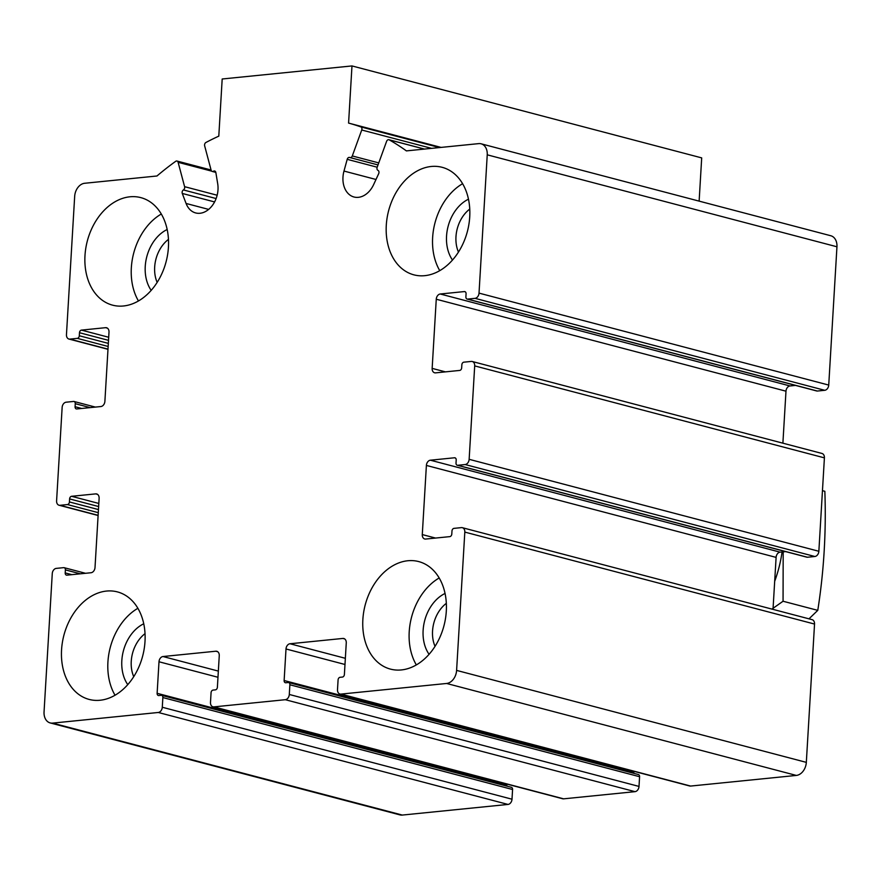 <?xml version="1.0" encoding="UTF-8"?>
<svg xmlns="http://www.w3.org/2000/svg" width="881" height="881" viewBox="0 0 881 881"><rect width="100%" height="100%" fill="white"/><g stroke="black" fill="none" stroke-linecap="round" stroke-linejoin="round"><path stroke-width="1.32" d="M290.003 643.758A4.945 3.623 104.7 0 0 286.006 648.978L284.134 680.517A2.467 1.806 104.7 0 0 285.356 682.72A2.467 1.806 104.7 0 0 285.84 682.764L288.164 682.533A2.467 1.806 104.7 0 1 288.649 682.566A2.467 1.806 104.7 0 1 289.871 684.768L289.298 694.47A4.945 3.623 104.7 0 1 285.301 699.701L213.918 706.881A4.945 3.623 104.7 0 1 212.949 706.804A4.945 3.623 104.7 0 1 210.493 702.399L211.066 692.697A2.467 1.806 104.7 0 1 213.07 690.087L215.382 689.856A2.467 1.806 104.7 0 0 217.387 687.235L219.259 655.695A4.945 3.623 104.7 0 0 216.803 651.29A4.945 3.623 104.7 0 0 215.834 651.213L162.996 656.532A4.945 3.623 104.7 0 0 158.998 661.763L157.126 693.303A2.467 1.806 104.7 0 0 158.349 695.505A2.467 1.806 104.7 0 0 158.833 695.538L161.146 695.307A2.467 1.806 104.7 0 1 161.63 695.34A2.467 1.806 104.7 0 1 162.864 697.554L162.28 707.256A4.945 3.623 104.7 0 1 158.283 712.476L52.596 723.114A12.356 9.052 104.7 0 1 50.184 722.927A12.356 9.052 104.7 0 1 44.05 711.914L52.265 573.619A4.945 3.623 104.7 0 1 56.263 568.388L63.674 567.65A2.467 1.806 104.7 0 1 64.159 567.683A2.467 1.806 104.7 0 1 65.392 569.886L65.205 572.914A2.467 1.806 104.7 0 0 66.438 575.117A2.467 1.806 104.7 0 0 66.923 575.161L91.018 572.738A4.945 3.623 104.7 0 0 95.016 567.507L99.124 498.36A4.945 3.623 104.7 0 0 96.679 493.955A4.945 3.623 104.7 0 0 95.71 493.878L71.603 496.3A2.467 1.806 104.7 0 0 69.61 498.921L69.423 501.95A2.467 1.806 104.7 0 1 67.43 504.56L60.007 505.309A4.945 3.623 104.7 0 1 59.038 505.231A4.945 3.623 104.7 0 1 56.593 500.826L62.144 407.418A4.945 3.623 104.7 0 1 66.141 402.199L73.552 401.45A2.467 1.806 104.7 0 1 74.037 401.483A2.467 1.806 104.7 0 1 75.259 403.685L75.083 406.725A2.467 1.806 104.7 0 0 76.306 408.927A2.467 1.806 104.7 0 0 76.79 408.96L100.897 406.537A4.945 3.623 104.7 0 0 104.894 401.307L109.002 332.159A4.945 3.623 104.7 0 0 106.546 327.754A4.945 3.623 104.7 0 0 105.588 327.677L81.481 330.111A2.467 1.806 104.7 0 0 79.477 332.721L79.301 335.749A2.467 1.806 104.7 0 1 77.297 338.359L69.885 339.108A4.945 3.623 104.7 0 1 68.916 339.042A4.945 3.623 104.7 0 1 66.46 334.637L74.676 196.331A12.356 9.052 104.7 0 1 84.675 183.27L156.972 175.991A321.191 235.293 104.7 0 1 175.671 161.333A2.467 1.806 104.7 0 1 176.982 161.036A2.467 1.806 104.7 0 1 178.127 162.324L184.592 186.673A2.467 1.806 104.7 0 1 183.402 189.944A2.467 1.806 104.7 0 0 182.279 193.446L186.078 203.456A22.234 16.287 104.7 0 0 195.659 212.938A22.234 16.287 104.7 0 0 212.277 205.57A22.234 16.287 104.7 0 0 217.706 183.766L215.856 172.544A2.467 1.806 104.7 0 0 214.667 171.002A2.467 1.806 104.7 0 0 213.455 171.222A2.467 1.806 104.7 0 1 212.255 171.443A2.467 1.806 104.7 0 1 211.11 170.154L204.645 145.817A2.467 1.806 104.7 0 1 205.956 142.469A321.191 235.293 104.7 0 1 218.796 136.148L222.188 78.993L351.982 65.932L348.579 123.087A321.191 235.293 104.7 0 1 360.814 126.886A2.467 1.806 104.7 0 1 361.739 130.003L352.29 155.948A2.467 1.806 104.7 0 1 349.999 157.578A2.467 1.806 104.7 0 1 349.79 157.501A2.467 1.806 104.7 0 0 349.57 157.435A2.467 1.806 104.7 0 0 347.202 159.329L343.986 171.057A22.234 16.287 104.7 0 0 354.008 197.003A22.234 16.287 104.7 0 0 373.643 184.581L378.687 173.678A2.467 1.806 104.7 0 0 377.971 170.363A2.467 1.806 104.7 0 1 377.156 167.291L386.605 141.345A2.467 1.806 104.7 0 1 388.895 139.716A2.467 1.806 104.7 0 1 389.215 139.848A321.191 235.293 104.7 0 1 406.383 150.893L478.68 143.625A12.356 9.052 104.7 0 1 481.103 143.801A12.356 9.052 104.7 0 1 487.237 154.825L479.022 293.12A4.945 3.623 104.7 0 1 475.024 298.34L467.602 299.088A2.467 1.806 104.7 0 1 467.117 299.055A2.467 1.806 104.7 0 1 465.895 296.853L466.071 293.814A2.467 1.806 104.7 0 0 464.849 291.611A2.467 1.806 104.7 0 0 464.364 291.578L440.258 294.001A4.945 3.623 104.7 0 0 436.26 299.232L432.153 368.379A4.945 3.623 104.7 0 0 434.608 372.784A4.945 3.623 104.7 0 0 435.577 372.861L459.684 370.427A2.467 1.806 104.7 0 0 461.677 367.817L461.853 364.789A2.467 1.806 104.7 0 1 463.858 362.168L471.269 361.43A4.945 3.623 104.7 0 1 472.238 361.496A4.945 3.623 104.7 0 1 474.694 365.901L469.144 459.32A4.945 3.623 104.7 0 1 465.146 464.54L457.735 465.289A2.467 1.806 104.7 0 1 457.25 465.256A2.467 1.806 104.7 0 1 456.017 463.054L456.204 460.014A2.467 1.806 104.7 0 0 454.97 457.812A2.467 1.806 104.7 0 0 454.486 457.779L430.391 460.201A4.945 3.623 104.7 0 0 426.393 465.432L422.285 534.58A4.945 3.623 104.7 0 0 424.73 538.985A4.945 3.623 104.7 0 0 425.699 539.051L449.806 536.628A2.467 1.806 104.7 0 0 451.799 534.018L451.986 530.99A2.467 1.806 104.7 0 1 453.979 528.369L461.402 527.62A4.945 3.623 104.7 0 1 462.371 527.697L812.084 619.651A4.945 3.623 104.7 0 1 814.54 624.056L806.324 762.362A12.356 9.052 104.7 0 1 796.325 775.423L690.638 786.061A4.945 3.623 104.7 0 1 689.669 785.984L339.956 694.03A4.945 3.623 104.7 0 1 337.5 689.625L338.084 679.912A2.467 1.806 104.7 0 1 340.077 677.302L342.401 677.071A2.467 1.806 104.7 0 0 344.394 674.461L346.266 642.921A4.945 3.623 104.7 0 0 343.821 638.516A4.945 3.623 104.7 0 0 342.852 638.439L290.003 643.758L345.352 658.305M462.371 527.697A4.945 3.623 104.7 0 1 464.816 532.102L456.6 670.397A12.356 9.052 104.7 0 1 446.612 683.469L340.925 694.096A4.945 3.623 104.7 0 1 339.956 694.03M633.924 771.327L633.846 772.472A2.467 1.806 104.7 0 0 633.924 773.353M637.877 774.487A2.467 1.806 104.7 0 1 638.362 774.52A2.467 1.806 104.7 0 1 639.584 776.723L639.011 786.425A4.945 3.623 104.7 0 1 635.014 791.656L563.631 798.836A4.945 3.623 104.7 0 1 562.662 798.759L212.949 706.804M506.905 784.101L506.839 785.257A2.467 1.806 104.7 0 0 506.916 786.138M510.87 787.262A2.467 1.806 104.7 0 1 511.354 787.306A2.467 1.806 104.7 0 1 512.577 789.508L512.004 799.21A4.945 3.623 104.7 0 1 508.007 804.43L402.32 815.068A12.356 9.052 104.7 0 1 399.897 814.881L50.184 722.927M351.982 65.932L701.694 157.886L699.129 201.132M348.579 123.087L441.062 147.402M481.103 143.801L830.816 235.756A12.356 9.052 104.7 0 1 836.95 246.779L828.735 385.074A4.945 3.623 104.7 0 1 824.737 390.294L817.326 391.043A2.467 1.806 104.7 0 1 816.841 391.01A2.467 1.806 104.7 0 1 816.401 390.801M795.51 385.404L789.982 385.955A4.945 3.623 104.7 0 0 785.984 391.186L782.89 443.187M472.238 361.496L821.962 453.451A4.945 3.623 104.7 0 1 824.407 457.856L818.856 551.275A4.945 3.623 104.7 0 1 814.859 556.495L807.448 557.244A2.467 1.806 104.7 0 1 806.963 557.21A2.467 1.806 104.7 0 1 806.522 557.001M785.643 551.605L780.103 552.156A4.945 3.623 104.7 0 0 776.106 557.387L773.011 609.377M386.285 225.272A55.591 40.724 104.7 0 1 442.141 167.313A55.591 40.724 104.7 0 1 469.727 216.88A55.591 40.724 104.7 0 1 413.872 274.839A55.591 40.724 104.7 0 1 386.285 225.272M362.862 619.541A55.591 40.724 104.7 0 1 418.717 561.582A55.591 40.724 104.7 0 1 446.304 611.15A55.591 40.724 104.7 0 1 390.448 669.108A55.591 40.724 104.7 0 1 362.862 619.541M61.56 649.859A55.591 40.724 104.7 0 1 117.415 591.9A55.591 40.724 104.7 0 1 145.002 641.467A55.591 40.724 104.7 0 1 89.146 699.426A55.591 40.724 104.7 0 1 61.56 649.859M84.983 255.589A55.591 40.724 104.7 0 1 140.839 197.63A55.591 40.724 104.7 0 1 168.425 247.198A55.591 40.724 104.7 0 1 112.57 305.156A55.591 40.724 104.7 0 1 84.983 255.589M168.458 239.39A30.372 22.245 -75.3 0 0 157.148 282.383M145.035 633.659A30.372 22.245 -75.3 0 0 133.725 676.652M446.337 603.342A30.372 22.245 -75.3 0 0 435.027 646.335M469.76 209.072A30.372 22.245 -75.3 0 0 458.45 252.065M161.311 214.017A55.591 40.724 -75.3 0 0 138.449 300.95M167.17 229.512A37.057 27.146 -75.3 0 0 151.18 290.356M462.613 183.7A55.591 40.724 -75.3 0 0 439.751 270.632M468.483 199.194A37.057 27.146 -75.3 0 0 452.482 260.038M439.19 577.969A55.591 40.724 -75.3 0 0 416.328 664.902M445.048 593.464A37.057 27.146 -75.3 0 0 429.058 654.308M137.888 608.286A55.591 40.724 -75.3 0 0 115.026 695.219M143.746 623.781A37.057 27.146 -75.3 0 0 127.756 684.625M822.458 490.662L824.847 491.29C826.29 531.463 823.933 571.152 817.777 610.357L808.978 618.836M817.777 610.357L783.055 601.238L783.187 551.847M771.921 609.09L783.055 601.238M774.685 581.284A104.387 76.471 -75.3 0 0 782.064 551.958M464.816 532.102L814.54 624.056M456.6 670.397L806.324 762.362M446.612 683.469L796.325 775.423M340.925 694.096L690.638 786.061M342.852 638.439L344.691 638.923M286.006 648.978L344.989 664.483M284.134 680.517L633.846 772.472M289.871 684.768L639.584 776.723M289.298 694.47L639.011 786.425M285.301 699.701L635.014 791.656M213.918 706.881L563.631 798.836M215.834 651.213L217.684 651.709M162.996 656.532L218.345 671.091M158.998 661.763L217.981 677.269M157.126 693.303L506.839 785.257M162.864 697.554L512.577 789.508M162.28 707.256L512.004 799.21M158.283 712.476L508.007 804.43M52.596 723.114L402.32 815.068M65.392 569.886L80.314 573.806M65.205 572.914L71.846 574.665M95.71 493.878L97.56 494.362M71.603 496.3L98.826 503.458M69.61 498.921L98.639 506.553M69.423 501.95L98.463 509.581M67.43 504.56L98.276 512.676M60.007 505.309L98.121 515.33M75.259 403.685L90.192 407.617M75.083 406.725L81.713 408.465M105.588 327.677L107.427 328.161M81.481 330.111L108.704 337.269M79.477 332.721L108.517 340.352M79.301 335.749L108.341 343.392M77.297 338.359L108.154 346.475M69.885 339.108L108 349.129M178.127 162.324L211.704 171.156M184.592 186.673L217.155 195.23M183.402 189.944L216.12 198.544M182.279 193.446L214.59 201.936M186.078 203.456L208.665 209.403M213.455 171.222L215.603 171.784M360.814 126.886L439.465 147.567M361.739 130.003L431.569 148.36M352.29 155.948L378.753 162.908M350.231 157.622L378.015 164.934M347.202 159.329L377.189 167.214M343.986 171.057L376.011 179.482M389.215 139.848L424.367 149.087M487.237 154.825L836.95 246.779M479.022 293.12L828.735 385.074M475.024 298.34L824.737 390.294M467.602 299.088L817.326 391.043M464.364 291.578L465.289 291.82M440.258 294.001L789.982 385.955M436.26 299.232L785.984 391.186M432.153 368.379L445.423 371.87M474.694 365.901L824.407 457.856M469.144 459.32L818.856 551.275M465.146 464.54L814.859 556.495M457.735 465.289L807.448 557.244M454.486 457.779L455.411 458.021M430.391 460.201L780.103 552.156M426.393 465.432L776.106 557.387M422.285 534.58L435.544 538.06M288.649 682.566L638.362 774.52M161.63 695.34L511.354 787.306M64.159 567.683L85.49 573.289M59.038 505.231L98.11 515.506M74.037 401.483L95.357 407.088M68.916 339.042L107.989 349.305M176.982 161.036L211.077 170M212.255 171.443L215.823 172.379M349.999 157.578L378.015 164.945M388.895 139.716L424.499 149.076M467.117 299.055L816.841 391.01M457.25 465.256L806.963 557.21"/></g></svg>
